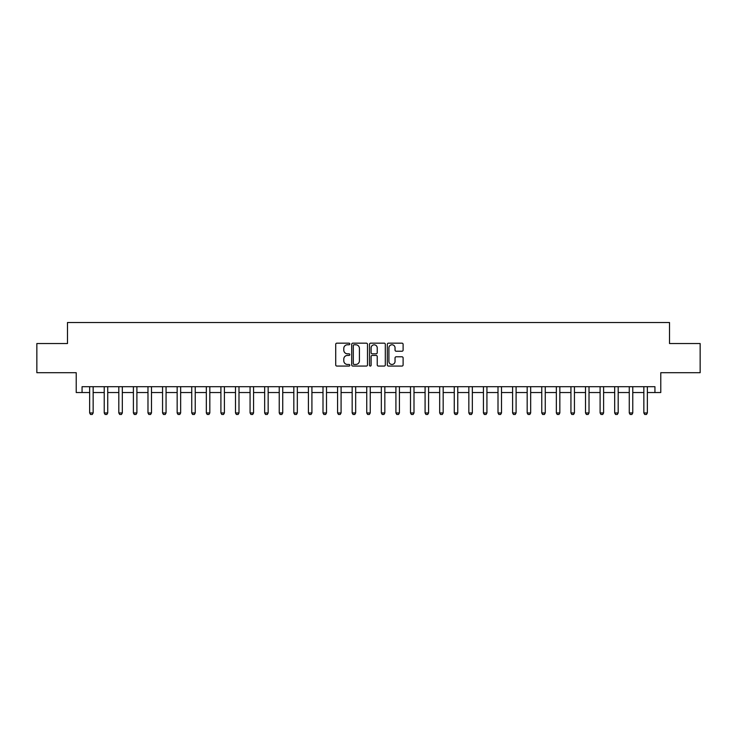 <?xml version="1.0" encoding="UTF-8"?>
<svg xmlns="http://www.w3.org/2000/svg" width="737" height="737" viewBox="0 0 737 737"><rect width="100%" height="100%" fill="white"/><g stroke="black" fill="none" stroke-linecap="round" stroke-linejoin="round"><path stroke-width="1.11" d="M349.835 343.967A0.801 0.801 0 0 0 349.034 343.166L336.864 343.166A1.142 1.142 0 0 0 335.713 344.308L335.713 364.926A1.142 1.142 0 0 0 336.864 366.068L349.034 366.068A0.801 0.801 0 0 0 349.835 365.266A0.801 0.801 0 0 0 349.034 364.465L347.459 364.465A3.667 3.667 0 0 1 343.792 360.798L343.792 359.085A3.667 3.667 0 0 1 347.459 355.418L349.034 355.418A0.801 0.801 0 0 0 349.835 354.617A0.801 0.801 0 0 0 349.034 353.815L347.459 353.815A3.667 3.667 0 0 1 343.792 350.149L343.792 348.435A3.667 3.667 0 0 1 347.459 344.769L349.034 344.769A0.801 0.801 0 0 0 349.835 343.967M401.969 351.236A1.142 1.142 0 0 0 403.111 350.093L403.111 344.308A1.142 1.142 0 0 0 401.969 343.166L388.454 343.166A1.142 1.142 0 0 0 387.312 344.308L387.312 364.926A1.142 1.142 0 0 0 388.454 366.068L401.969 366.068A1.142 1.142 0 0 0 403.111 364.926L403.111 357.933A1.142 1.142 0 0 0 401.969 356.791L396.184 356.791A1.142 1.142 0 0 0 395.041 357.933L395.041 361.397A3.068 3.068 0 0 1 391.973 364.465A3.068 3.068 0 0 1 388.915 361.397L388.915 347.827A3.068 3.068 0 0 1 391.973 344.769A3.068 3.068 0 0 1 395.041 347.827L395.041 350.093A1.142 1.142 0 0 0 396.184 351.236L401.969 351.236M82.065 392.535L82.065 386.704L654.935 386.704L654.935 392.535L660.776 392.535L660.776 372.701L700.15 372.701L700.15 343.534L669.518 343.534L669.518 322.53L67.482 322.53L67.482 343.534L36.85 343.534L36.85 372.701L76.224 372.701L76.224 392.535L89.647 392.535M367.496 344.308A1.142 1.142 0 0 0 366.353 343.166L352.839 343.166A1.142 1.142 0 0 0 351.696 344.308L351.696 364.926A1.142 1.142 0 0 0 352.839 366.068L366.353 366.068A1.142 1.142 0 0 0 367.496 364.926L367.496 344.308M370.647 343.166L384.161 343.166A1.142 1.142 0 0 1 385.304 344.308L385.304 364.926A1.142 1.142 0 0 1 384.161 366.068L378.376 366.068A1.142 1.142 0 0 1 377.233 364.926L377.233 356.561A1.142 1.142 0 0 0 376.091 355.418L372.249 355.418A1.142 1.142 0 0 0 371.107 356.561L371.107 365.266A0.801 0.801 0 0 1 370.306 366.068A0.801 0.801 0 0 1 369.504 365.266L369.504 344.308A1.142 1.142 0 0 1 370.647 343.166M93.148 392.535L104.23 392.535M107.731 392.535L118.814 392.535M122.314 392.535L133.397 392.535M136.898 392.535L147.98 392.535M151.481 392.535L162.564 392.535M166.065 392.535L177.156 392.535M180.648 392.535L191.74 392.535M195.241 392.535L206.323 392.535M209.824 392.535L220.907 392.535M224.407 392.535L235.49 392.535M238.991 392.535L250.073 392.535M253.574 392.535L264.657 392.535M268.157 392.535L279.24 392.535M282.741 392.535L293.823 392.535M297.324 392.535L308.416 392.535M311.917 392.535L322.999 392.535M326.5 392.535L337.583 392.535M341.084 392.535L352.166 392.535M355.667 392.535L366.75 392.535M370.25 392.535L381.333 392.535M384.834 392.535L395.916 392.535M399.417 392.535L410.5 392.535M414.001 392.535L425.083 392.535M428.584 392.535L439.676 392.535M443.177 392.535L454.259 392.535M457.76 392.535L468.843 392.535M472.343 392.535L483.426 392.535M486.927 392.535L498.009 392.535M501.51 392.535L512.593 392.535M516.093 392.535L527.176 392.535M530.677 392.535L541.759 392.535M545.26 392.535L556.352 392.535M559.844 392.535L570.935 392.535M574.436 392.535L585.519 392.535M589.02 392.535L600.102 392.535M603.603 392.535L614.686 392.535M618.186 392.535L629.269 392.535M632.77 392.535L643.852 392.535M647.353 392.535L654.935 392.535M354.101 344.769A0.801 0.801 0 0 0 353.299 345.57L353.299 363.663A0.801 0.801 0 0 0 354.101 364.465L355.759 364.465A3.667 3.667 0 0 0 359.426 360.798L359.426 348.435A3.667 3.667 0 0 0 355.759 344.769L354.101 344.769M377.233 347.892A3.068 3.068 0 0 0 374.166 344.824A3.068 3.068 0 0 0 371.107 347.892L371.107 352.673A1.142 1.142 0 0 0 372.249 353.815L376.091 353.815A1.142 1.142 0 0 0 377.233 352.673L377.233 347.892M93.277 386.704L93.203 386.934A1.17 1.17 89.9 0 0 93.148 387.284L93.148 412.95L92.272 414.47L90.522 414.47L89.647 412.95L89.647 387.284A1.17 1.17 89.9 0 0 89.592 386.934L89.518 386.704M89.647 412.95L93.148 412.95M107.86 386.704L107.786 386.934A1.17 1.17 89.9 0 0 107.731 387.284L107.731 412.95L106.856 414.47L105.105 414.47L104.23 412.95L104.23 387.284A1.17 1.17 89.9 0 0 104.175 386.934L104.101 386.704M104.23 412.95L107.731 412.95M122.443 386.704L122.37 386.934A1.17 1.17 89.9 0 0 122.314 387.284L122.314 412.95L121.439 414.47L119.689 414.47L118.814 412.95L118.814 387.284A1.17 1.17 89.9 0 0 118.758 386.934L118.685 386.704M118.814 412.95L122.314 412.95M137.027 386.704L136.953 386.934A1.17 1.17 89.9 0 0 136.898 387.284L136.898 412.95L136.023 414.47L134.272 414.47L133.397 412.95L133.397 387.284A1.17 1.17 89.9 0 0 133.342 386.934L133.268 386.704M133.397 412.95L136.898 412.95M151.61 386.704L151.536 386.934A1.17 1.17 89.9 0 0 151.481 387.284L151.481 412.95L150.606 414.47L148.856 414.47L147.98 412.95L147.98 387.284A1.17 1.17 89.9 0 0 147.925 386.934L147.851 386.704M147.98 412.95L151.481 412.95M166.194 386.704L166.12 386.934A1.17 1.17 89.9 0 0 166.065 387.284L166.065 412.95L165.189 414.47L163.439 414.47L162.564 412.95L162.564 387.284A1.17 1.17 89.9 0 0 162.508 386.934L162.444 386.704M162.564 412.95L166.065 412.95M180.777 386.704L180.703 386.934A1.17 1.17 89.9 0 0 180.648 387.284L180.648 412.95L179.782 414.47L178.032 414.47L177.156 412.95L177.156 387.284A1.17 1.17 89.9 0 0 177.101 386.934L177.027 386.704M177.156 412.95L180.648 412.95M195.36 386.704L195.296 386.934A1.17 1.17 89.9 0 0 195.241 387.284L195.241 412.95L194.365 414.47L192.615 414.47L191.74 412.95L191.74 387.284A1.17 1.17 89.9 0 0 191.684 386.934L191.611 386.704M191.74 412.95L195.241 412.95M209.953 386.704L209.879 386.934A1.17 1.17 89.9 0 0 209.824 387.284L209.824 412.95L208.949 414.47L207.198 414.47L206.323 412.95L206.323 387.284A1.17 1.17 89.9 0 0 206.268 386.934L206.194 386.704M206.323 412.95L209.824 412.95M224.536 386.704L224.463 386.934A1.17 1.17 89.9 0 0 224.407 387.284L224.407 412.95L223.532 414.47L221.782 414.47L220.907 412.95L220.907 387.284A1.17 1.17 89.9 0 0 220.851 386.934L220.778 386.704M220.907 412.95L224.407 412.95M239.12 386.704L239.046 386.934A1.17 1.17 89.9 0 0 238.991 387.284L238.991 412.95L238.115 414.47L236.365 414.47L235.49 412.95L235.49 387.284A1.17 1.17 89.9 0 0 235.435 386.934L235.361 386.704M235.49 412.95L238.991 412.95M253.703 386.704L253.629 386.934A1.17 1.17 89.9 0 0 253.574 387.284L253.574 412.95L252.699 414.47L250.948 414.47L250.073 412.95L250.073 387.284A1.17 1.17 89.9 0 0 250.018 386.934L249.944 386.704M250.073 412.95L253.574 412.95M268.286 386.704L268.213 386.934A1.17 1.17 89.9 0 0 268.157 387.284L268.157 412.95L267.282 414.47L265.532 414.47L264.657 412.95L264.657 387.284A1.17 1.17 89.9 0 0 264.601 386.934L264.528 386.704M264.657 412.95L268.157 412.95M282.87 386.704L282.796 386.934A1.17 1.17 89.9 0 0 282.741 387.284L282.741 412.95L281.866 414.47L280.115 414.47L279.24 412.95L279.24 387.284A1.17 1.17 89.9 0 0 279.185 386.934L279.111 386.704M279.24 412.95L282.741 412.95M297.453 386.704L297.38 386.934A1.17 1.17 89.9 0 0 297.324 387.284L297.324 412.95L296.449 414.47L294.699 414.47L293.823 412.95L293.823 387.284A1.17 1.17 89.9 0 0 293.777 386.934L293.704 386.704M293.823 412.95L297.324 412.95M312.037 386.704L311.963 386.934A1.17 1.17 89.9 0 0 311.917 387.284L311.917 412.95L311.042 414.47L309.291 414.47L308.416 412.95L308.416 387.284A1.17 1.17 89.9 0 0 308.361 386.934L308.287 386.704M308.416 412.95L311.917 412.95M326.629 386.704L326.555 386.934A1.17 1.17 89.9 0 0 326.5 387.284L326.5 412.95L325.625 414.47L323.875 414.47L322.999 412.95L322.999 387.284A1.17 1.17 89.9 0 0 322.944 386.934L322.87 386.704M322.999 412.95L326.5 412.95M341.213 386.704L341.139 386.934A1.17 1.17 89.9 0 0 341.084 387.284L341.084 412.95L340.208 414.47L338.458 414.47L337.583 412.95L337.583 387.284A1.17 1.17 89.9 0 0 337.528 386.934L337.454 386.704M337.583 412.95L341.084 412.95M355.796 386.704L355.722 386.934A1.17 1.17 89.9 0 0 355.667 387.284L355.667 412.95L354.792 414.47L353.041 414.47L352.166 412.95L352.166 387.284A1.17 1.17 89.9 0 0 352.111 386.934L352.037 386.704M352.166 412.95L355.667 412.95M370.379 386.704L370.306 386.934A1.17 1.17 89.9 0 0 370.25 387.284L370.25 412.95L369.375 414.47L367.625 414.47L366.75 412.95L366.75 387.284A1.17 1.17 89.9 0 0 366.694 386.934L366.621 386.704M366.75 412.95L370.25 412.95M384.963 386.704L384.889 386.934A1.17 1.17 89.9 0 0 384.834 387.284L384.834 412.95L383.959 414.47L382.208 414.47L381.333 412.95L381.333 387.284A1.17 1.17 89.9 0 0 381.278 386.934L381.204 386.704M381.333 412.95L384.834 412.95M399.546 386.704L399.472 386.934A1.17 1.17 89.9 0 0 399.417 387.284L399.417 412.95L398.542 414.47L396.792 414.47L395.916 412.95L395.916 387.284A1.17 1.17 89.9 0 0 395.861 386.934L395.787 386.704M395.916 412.95L399.417 412.95M414.13 386.704L414.056 386.934A1.17 1.17 89.9 0 0 414.001 387.284L414.001 412.95L413.125 414.47L411.375 414.47L410.5 412.95L410.5 387.284A1.17 1.17 89.9 0 0 410.445 386.934L410.371 386.704M410.5 412.95L414.001 412.95M428.713 386.704L428.639 386.934A1.17 1.17 89.9 0 0 428.584 387.284L428.584 412.95L427.709 414.47L425.958 414.47L425.083 412.95L425.083 387.284A1.17 1.17 89.9 0 0 425.037 386.934L424.963 386.704M425.083 412.95L428.584 412.95M443.296 386.704L443.223 386.934A1.17 1.17 89.9 0 0 443.177 387.284L443.177 412.95L442.301 414.47L440.551 414.47L439.676 412.95L439.676 387.284A1.17 1.17 89.9 0 0 439.62 386.934L439.547 386.704M439.676 412.95L443.177 412.95M457.889 386.704L457.815 386.934A1.17 1.17 89.9 0 0 457.76 387.284L457.76 412.95L456.885 414.47L455.134 414.47L454.259 412.95L454.259 387.284A1.17 1.17 89.9 0 0 454.204 386.934L454.13 386.704M454.259 412.95L457.76 412.95M472.472 386.704L472.399 386.934A1.17 1.17 89.9 0 0 472.343 387.284L472.343 412.95L471.468 414.47L469.718 414.47L468.843 412.95L468.843 387.284A1.17 1.17 89.9 0 0 468.787 386.934L468.714 386.704M468.843 412.95L472.343 412.95M487.056 386.704L486.982 386.934A1.17 1.17 89.9 0 0 486.927 387.284L486.927 412.95L486.052 414.47L484.301 414.47L483.426 412.95L483.426 387.284A1.17 1.17 89.9 0 0 483.371 386.934L483.297 386.704M483.426 412.95L486.927 412.95M501.639 386.704L501.565 386.934A1.17 1.17 89.9 0 0 501.51 387.284L501.51 412.95L500.635 414.47L498.885 414.47L498.009 412.95L498.009 387.284A1.17 1.17 89.9 0 0 497.954 386.934L497.88 386.704M498.009 412.95L501.51 412.95M516.222 386.704L516.149 386.934A1.17 1.17 89.9 0 0 516.093 387.284L516.093 412.95L515.218 414.47L513.468 414.47L512.593 412.95L512.593 387.284A1.17 1.17 89.9 0 0 512.537 386.934L512.464 386.704M512.593 412.95L516.093 412.95M530.806 386.704L530.732 386.934A1.17 1.17 89.9 0 0 530.677 387.284L530.677 412.95L529.802 414.47L528.051 414.47L527.176 412.95L527.176 387.284A1.17 1.17 89.9 0 0 527.121 386.934L527.047 386.704M527.176 412.95L530.677 412.95M545.389 386.704L545.316 386.934A1.17 1.17 89.9 0 0 545.26 387.284L545.26 412.95L544.385 414.47L542.635 414.47L541.759 412.95L541.759 387.284A1.17 1.17 89.9 0 0 541.704 386.934L541.64 386.704M541.759 412.95L545.26 412.95M559.973 386.704L559.899 386.934A1.17 1.17 89.9 0 0 559.844 387.284L559.844 412.95L558.968 414.47L557.218 414.47L556.352 412.95L556.352 387.284A1.17 1.17 89.9 0 0 556.297 386.934L556.223 386.704M556.352 412.95L559.844 412.95M574.556 386.704L574.491 386.934A1.17 1.17 89.9 0 0 574.436 387.284L574.436 412.95L573.561 414.47L571.811 414.47L570.935 412.95L570.935 387.284A1.17 1.17 89.9 0 0 570.88 386.934L570.807 386.704M570.935 412.95L574.436 412.95M589.149 386.704L589.075 386.934A1.17 1.17 89.9 0 0 589.02 387.284L589.02 412.95L588.144 414.47L586.394 414.47L585.519 412.95L585.519 387.284A1.17 1.17 89.9 0 0 585.464 386.934L585.39 386.704M585.519 412.95L589.02 412.95M603.732 386.704L603.658 386.934A1.17 1.17 89.9 0 0 603.603 387.284L603.603 412.95L602.728 414.47L600.977 414.47L600.102 412.95L600.102 387.284A1.17 1.17 89.9 0 0 600.047 386.934L599.973 386.704M600.102 412.95L603.603 412.95M618.315 386.704L618.242 386.934A1.17 1.17 89.9 0 0 618.186 387.284L618.186 412.95L617.311 414.47L615.561 414.47L614.686 412.95L614.686 387.284A1.17 1.17 89.9 0 0 614.63 386.934L614.557 386.704M614.686 412.95L618.186 412.95M632.899 386.704L632.825 386.934A1.17 1.17 89.9 0 0 632.77 387.284L632.77 412.95L631.895 414.47L630.144 414.47L629.269 412.95L629.269 387.284A1.17 1.17 89.9 0 0 629.214 386.934L629.14 386.704M629.269 412.95L632.77 412.95M647.482 386.704L647.408 386.934A1.17 1.17 89.9 0 0 647.353 387.284L647.353 412.95L646.478 414.47L644.728 414.47L643.852 412.95L643.852 387.284A1.17 1.17 89.9 0 0 643.797 386.934L643.723 386.704M643.852 412.95L647.353 412.95"/></g></svg>
